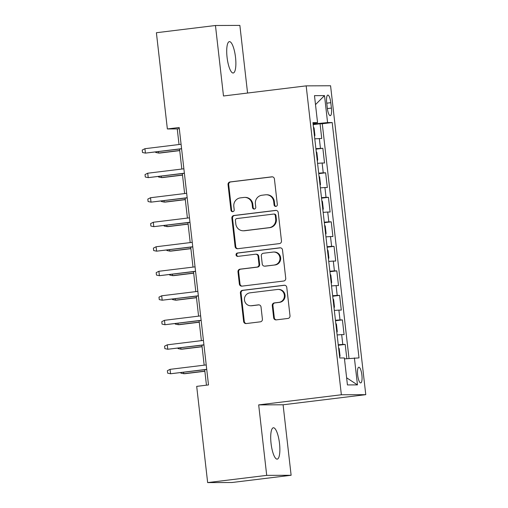 <?xml version="1.0" encoding="UTF-8"?>
<svg xmlns="http://www.w3.org/2000/svg" width="508" height="508" viewBox="0 0 508 508"><rect width="100%" height="100%" fill="white"/><g stroke="black" fill="none" stroke-linecap="round" stroke-linejoin="round"><path stroke-width="0.76" d="M275.895 206.4A1.695 1.632 -90.2 0 0 277.33 204.521L274.415 178.949A2.426 2.337 -90.2 0 0 271.824 176.828L230.086 181.94A2.426 2.337 -90.2 0 0 228.041 184.626L230.95 210.198A1.695 1.632 -90.2 0 0 232.766 211.684A1.695 1.632 -90.2 0 0 234.201 209.798L233.82 206.489A7.753 7.474 -90.2 0 1 240.367 197.879L243.84 197.453A7.753 7.474 -90.2 0 1 252.139 204.248L252.514 207.556A1.695 1.632 -90.2 0 0 254.33 209.042A1.695 1.632 -90.2 0 0 255.765 207.162L255.384 203.848A7.753 7.474 -90.2 0 1 261.931 195.243L265.405 194.818A7.753 7.474 -90.2 0 1 273.704 201.606L274.079 204.915A1.695 1.632 -90.2 0 0 275.895 206.4M279.508 443.433A15.799 4.197 83 0 0 273.368 427.768A15.799 4.197 83 0 0 271.062 443.471A15.799 4.197 83 0 0 277.203 459.13A15.799 4.197 83 0 0 279.508 443.433M235.515 57.302A15.799 4.197 83 0 0 229.368 41.637A15.799 4.197 83 0 0 227.07 57.34A15.799 4.197 83 0 0 233.21 73.006A15.799 4.197 83 0 0 235.515 57.302M361.887 375.063A7.899 2.095 83 0 0 358.819 367.227A7.899 2.095 83 0 0 357.664 375.082A7.899 2.095 83 0 0 360.737 382.911A7.899 2.095 83 0 0 361.887 375.063M273.653 317.76A2.426 2.337 -90.2 0 0 276.244 319.881L287.96 318.446A2.426 2.337 -90.2 0 0 290.005 315.76L286.766 287.363A2.426 2.337 -90.2 0 0 284.175 285.242L242.437 290.347A2.426 2.337 -90.2 0 0 240.392 293.04L243.624 321.431A2.426 2.337 -90.2 0 0 246.221 323.558L260.363 321.824A2.426 2.337 -90.2 0 0 262.407 319.132L261.023 306.984A2.426 2.337 -90.2 0 0 258.432 304.857L251.416 305.721A6.483 6.248 -90.2 0 1 244.45 299.676A6.483 6.248 -90.2 0 1 249.949 292.843L277.425 289.477A6.483 6.248 -90.2 0 1 284.397 295.523A6.483 6.248 -90.2 0 1 278.892 302.355L274.314 302.914A2.426 2.337 -90.2 0 0 272.269 305.606L273.653 317.76L274.314 317.754A2.426 2.337 -90.2 0 0 276.314 319.875M258.68 404.889L266.713 475.374L207.651 482.6L232.061 482.498L291.122 475.272L283.089 404.787L365.773 394.672L341.363 394.767L258.68 404.889L283.089 404.787M247.567 93.034L239.865 25.4L215.456 25.502L223.488 95.987L306.172 85.865L341.363 394.767M215.456 25.502L156.394 32.728L167.361 128.956L177.254 128.911L179.032 144.526M207.651 482.6L196.691 386.372L208.502 384.931L179.172 127.508L167.361 128.956M279.432 243.605A2.426 2.337 -90.2 0 0 281.476 240.919L278.238 212.522A2.426 2.337 -90.2 0 0 275.647 210.401L233.909 215.506A2.426 2.337 -90.2 0 0 231.864 218.199L235.096 246.596A2.426 2.337 -90.2 0 0 237.693 248.717L279.432 243.605M282.505 249.942L285.737 278.34A2.426 2.337 -90.2 0 1 283.693 281.026L241.954 286.137A2.426 2.337 -90.2 0 1 239.363 284.016L237.979 271.863A2.426 2.337 -90.2 0 1 240.024 269.17L256.946 267.1A2.426 2.337 -90.2 0 0 258.991 264.408L258.077 256.349A2.426 2.337 -90.2 0 0 255.48 254.222L237.858 256.381A1.695 1.632 -90.2 0 1 236.036 254.8A1.695 1.632 -90.2 0 1 237.477 253.009L279.908 247.821A2.426 2.337 -90.2 0 1 282.505 249.942M346.824 358.654L345.205 344.418L338.296 345.262M338.239 344.767L342.792 344.43L341.674 334.62L344.087 334.613L342.411 319.9L335.502 320.745M335.445 320.25L339.998 319.913L338.88 310.109L341.293 310.096L339.617 295.383L332.708 296.234M332.651 295.732L337.21 295.396L336.093 285.591L338.499 285.579L336.823 270.872L329.921 271.716M329.863 271.221L334.416 270.878L333.299 261.074L335.705 261.061L334.029 246.355L327.127 247.199M327.069 246.704L331.622 246.361L330.505 236.557L332.911 236.55L331.235 221.837L324.333 222.682M324.275 222.186L328.828 221.85L327.711 212.039L330.117 212.033L328.441 197.32L321.539 198.164M321.481 197.669L326.034 197.333L324.917 187.522L327.323 187.516L325.647 172.803L318.745 173.647M318.687 173.152L323.24 172.815L322.123 163.011L324.529 162.998L322.853 148.292L315.893 148.634M315.951 149.136L322.853 148.292M326.701 102.705L327.311 108.096A7.652 2.032 83 0 0 330.289 115.684A7.652 2.032 83 0 0 331.406 108.083L330.791 102.686A7.652 2.032 83 0 0 327.812 95.098A7.652 2.032 83 0 0 326.701 102.705M365.773 394.672L330.575 85.763L306.172 85.865M344.468 358.883L359.01 357.905L332.194 122.549L327.577 122.568L313.093 124.028M354.394 357.924L357.467 384.893L347.434 384.931L344.367 357.962L339.744 357.981L312.934 122.631L317.551 122.612L314.477 95.644L324.504 95.599L327.577 122.568M349.009 358.445L322.275 123.762L320.065 123.774L321.735 138.481L314.776 138.83M323.24 172.815L325.647 172.803M326.034 197.333L328.441 197.32M328.828 221.85L331.235 221.837M331.622 246.361L334.029 246.355M334.416 270.878L336.823 270.872M337.21 295.396L339.617 295.383M339.998 319.913L342.411 319.9M342.792 344.43L345.205 344.418M315.487 123.736L315.398 122.968M266.713 475.374L291.122 475.272M179.553 149.079L181.826 169.043M182.347 173.59L184.62 193.554M185.141 198.107L187.414 218.072M187.935 222.625L190.208 242.589M190.722 247.142L193.002 267.106M193.516 271.659L195.796 291.624M196.31 296.17L198.584 316.141M199.104 320.688L201.378 340.652M201.898 345.205L204.172 365.169M204.692 369.722L206.451 385.178M179.305 128.664L177.254 128.911M313.157 124.619L320.065 123.774M322.275 123.762L332.194 122.549M313.017 123.374L317.551 122.612M322.123 163.011L317.57 163.347M324.917 187.522L320.364 187.865M327.711 212.039L323.158 212.382M330.505 236.557L325.952 236.893M333.299 261.074L328.746 261.41M336.093 285.591L331.54 285.928M338.88 310.109L334.327 310.445M341.674 334.62L337.121 334.962M315.5 104.61L324.504 95.599M357.467 384.893L346.627 377.8M276.041 206.381A1.695 1.632 -90.2 0 1 274.739 204.915L274.364 201.606A7.753 7.474 -90.2 0 0 266.91 194.761L266.255 194.761M244.685 197.402L245.345 197.402A7.753 7.474 -90.2 0 1 252.8 204.248L253.174 207.556A1.695 1.632 -90.2 0 0 254.476 209.017M272.415 176.835L230.74 181.934A2.426 2.337 -90.2 0 0 228.695 184.626L231.61 210.191A1.695 1.632 -90.2 0 0 232.912 211.658M276.238 210.407L234.569 215.506A2.426 2.337 -90.2 0 0 232.524 218.192L235.756 246.59A2.426 2.337 -90.2 0 0 237.763 248.71M275.298 215.563A1.695 1.632 -90.2 0 0 273.482 214.078L236.842 218.567A1.695 1.632 -90.2 0 0 235.414 220.447L235.807 223.939A7.753 7.474 -90.2 0 0 244.107 230.727L269.151 227.667A7.753 7.474 -90.2 0 0 275.692 219.056L275.298 215.563L275.952 215.563A1.695 1.632 -90.2 0 0 274.326 214.065L273.666 214.071M243.262 230.784L243.923 230.778A7.753 7.474 -90.2 0 0 244.767 230.727L244.107 230.727M275.952 215.563L276.352 219.05A7.753 7.474 -90.2 0 1 269.811 227.66L244.767 230.727M255.746 254.21L256.407 254.203A2.426 2.337 -90.2 0 1 258.737 256.343L259.651 264.408A2.426 2.337 -90.2 0 1 257.607 267.094L240.684 269.17A2.426 2.337 -90.2 0 0 238.639 271.856L240.024 284.01A2.426 2.337 -90.2 0 0 242.024 286.125M280.499 247.828L238.138 253.009A1.695 1.632 -90.2 0 0 238.023 256.362M274.517 264.947A6.483 6.248 -90.2 0 0 273.755 252.031A6.483 6.248 -90.2 0 0 273.05 252.076L263.366 253.257A2.426 2.337 -90.2 0 0 261.322 255.949L262.242 264.014A2.426 2.337 -90.2 0 0 264.833 266.135L275.177 264.947A6.483 6.248 -90.2 0 0 274.415 252.025L273.755 252.031M264.566 266.148L265.227 266.148A2.426 2.337 -90.2 0 0 265.494 266.129L264.833 266.135M275.177 264.947L265.494 266.129M278.136 289.433L278.797 289.433A6.483 6.248 -90.2 0 1 279.552 302.355L274.974 302.914A2.426 2.337 -90.2 0 0 272.929 305.6L274.314 317.754M250.711 305.765L251.371 305.759A6.483 6.248 -90.2 0 0 252.076 305.714L251.416 305.721M259.023 304.864L252.076 305.714M284.766 285.242L243.097 290.347A2.426 2.337 -90.2 0 0 241.052 293.033L244.285 321.431A2.426 2.337 -90.2 0 0 246.285 323.545M314.496 136.373L314.916 135.388L314.077 128.035L313.436 127.057M158.458 151.657L158.617 153.06L159.804 153.054L179.724 150.616M155.651 152L155.702 152.451L158.617 153.06L179.711 150.476M144.926 148.698L142.227 150.057L142.507 152.508L145.428 153.111L144.926 148.698L181.083 144.272M181.585 148.685L145.428 153.111L181.597 148.825M317.29 160.89L317.703 159.906L316.865 152.552L316.23 151.575M161.252 176.174L161.411 177.571L162.598 177.571L182.518 175.133M158.445 176.517L158.496 176.968L161.411 177.571L182.505 174.993M320.084 185.401L320.497 184.423L319.659 177.07L319.024 176.092M164.046 200.692L164.205 202.089L165.392 202.089L185.312 199.65M161.233 201.035L161.29 201.486L164.205 202.089L185.299 199.511M322.878 209.918L323.291 208.94L322.453 201.587L321.818 200.609M166.84 225.209L166.999 226.606L168.186 226.6L188.106 224.161M164.027 225.552L164.078 226.003L166.999 226.606L188.093 224.028M325.672 234.436L326.085 233.458L325.247 226.098L324.612 225.12M169.634 249.72L169.793 251.123L170.98 251.117L190.9 248.679M166.821 250.069L166.872 250.52L169.793 251.123L190.887 248.539M147.714 173.215L145.021 174.568L145.301 177.025L148.222 177.629L147.714 173.215L183.877 168.789M184.379 173.203L148.222 177.629L184.391 173.342M150.508 197.733L147.815 199.085L148.095 201.536L151.009 202.146L150.508 197.733L186.665 193.307M187.173 197.72L151.009 202.146L187.185 197.86M153.302 222.25L150.609 223.603L150.889 226.054L153.803 226.663L153.302 222.25L189.459 217.824M189.967 222.237L153.803 226.663L189.979 222.377M156.096 246.761L153.403 248.12L153.683 250.571L156.597 251.174L156.096 246.761L192.253 242.341M192.754 246.755L156.597 251.174L192.773 246.888M328.466 258.953L328.879 257.969L328.041 250.615L327.4 249.638M172.428 274.237L172.587 275.641L173.774 275.634L193.694 273.196M169.615 274.58L169.666 275.031L172.587 275.641L193.675 273.056M158.89 271.278L156.191 272.637L156.47 275.088L159.391 275.692L158.89 271.278L195.047 266.852M195.548 271.266L159.391 275.692L195.567 271.405M331.254 283.47L331.673 282.486L330.835 275.133L330.194 274.155M175.222 298.755L175.381 300.158L176.568 300.152L196.488 297.713M172.409 299.098L172.46 299.549L175.381 300.158L196.469 297.574M334.048 307.988L334.467 307.003L333.629 299.65L332.988 298.672M178.016 323.272L178.175 324.669L179.362 324.669L199.282 322.231M175.203 323.615L175.254 324.066L178.175 324.669L199.263 322.091M336.842 332.499L337.261 331.521L336.423 324.168L335.782 323.19M180.804 347.79L180.969 349.186L182.156 349.18L202.076 346.748M177.997 348.132L178.048 348.583L180.969 349.186L202.057 346.608M339.636 357.016L340.049 356.038L339.217 348.679L338.576 347.707M183.598 372.3L183.756 373.704L184.944 373.697L204.864 371.259M180.791 372.65L180.842 373.101L183.756 373.704L204.851 371.119M161.684 295.796L158.985 297.155L159.264 299.606L162.185 300.209L161.684 295.796L197.841 291.37M198.342 295.783L162.185 300.209L198.361 295.923M164.478 320.313L161.779 321.666L162.058 324.117L164.979 324.726L164.478 320.313L200.635 315.887M201.136 320.3L164.979 324.726L201.155 320.44M167.272 344.83L164.573 346.183L164.852 348.634L167.773 349.244L167.272 344.83L203.429 340.404M203.93 344.818L167.773 349.244L203.943 344.957M170.059 369.348L167.367 370.7L167.646 373.151L170.567 373.761L170.059 369.348L206.223 364.922M206.724 369.335L170.567 373.761L206.737 369.468M320.446 148.298L319.329 138.494M326.752 103.181L330.791 102.686M327.374 108.572L331.406 108.083M274.364 201.606L273.704 201.606M253.174 207.556L252.514 207.556M252.8 204.248L252.139 204.248M231.61 210.191L230.95 210.198M228.695 184.626L228.041 184.626M230.74 181.934L230.086 181.94M272.351 176.828L271.824 176.828M274.739 204.915L274.079 204.915M235.756 246.59L235.096 246.596M232.524 218.192L231.864 218.199M234.569 215.506L233.909 215.506M276.174 210.395L275.647 210.401M269.811 227.66L269.151 227.667M276.352 219.05L275.692 219.056M240.024 284.01L239.363 284.016M238.639 271.856L237.979 271.863M240.684 269.17L240.024 269.17M257.607 267.094L256.946 267.1M259.651 264.408L258.991 264.408M258.737 256.343L258.077 256.349M238.138 253.009L237.477 253.009M280.441 247.815L279.908 247.821M272.929 305.6L272.269 305.606M274.974 302.914L274.314 302.914M279.552 302.355L278.892 302.355M258.959 304.857L258.432 304.857M244.285 321.431L243.624 321.431M241.052 293.033L240.392 293.04M243.097 290.347L242.437 290.347M284.702 285.236L284.175 285.242"/></g></svg>
